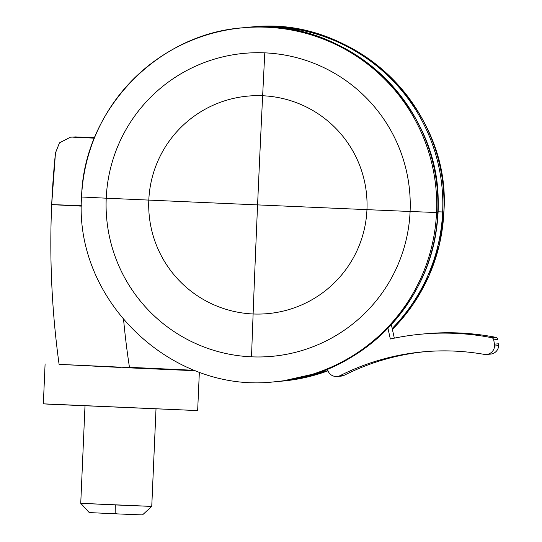 <?xml version="1.0" encoding="UTF-8"?>
<svg xmlns="http://www.w3.org/2000/svg" width="542" height="542" viewBox="0 0 542 542"><rect width="100%" height="100%" fill="white"/><g stroke="black" fill="none" stroke-linecap="round" stroke-linejoin="round"><path stroke-width="0.81" d="M278.5 381.419A177.708 177.647 -95.1 0 0 280.959 381.222A177.708 177.647 -95.1 0 0 327.863 370.498A177.708 177.647 84.9 0 1 280.959 381.222L278.5 381.419M392.171 328.486A177.708 177.647 -95.1 0 0 442.658 211.976L438.105 211.793A173.264 173.203 84.9 0 1 430.016 257.091A173.264 173.203 -95.1 0 0 418.065 123.027A173.264 173.203 84.9 0 1 438.105 211.793L442.658 211.976A177.708 177.647 84.9 0 1 392.171 328.486M327.978 370.803L282.179 381.114A177.708 177.647 -95.1 0 0 327.978 370.803A177.708 177.647 84.9 0 1 282.179 381.114L280.959 381.222M392.381 329.407A177.708 177.647 -95.1 0 0 443.878 211.868L442.658 211.976A177.708 177.647 -95.1 0 0 246.956 27.446A177.708 177.647 84.9 0 1 442.658 211.976L443.878 211.868A177.708 177.647 84.9 0 1 392.381 329.407L413.248 304.137L429.115 275.458L439.447 244.347L443.878 211.868A177.708 177.647 -95.1 0 0 250.628 27.1A177.708 177.647 84.9 0 1 443.878 211.868L443.891 211.868C451.622 108.4 353.621 14.702 250.628 27.1L246.956 27.446M244.503 27.649A177.708 177.647 84.9 0 1 437.753 212.417L437.753 212.417A177.708 177.647 -95.1 0 0 244.503 27.649C347.483 15.244 445.483 108.949 437.753 212.417A177.708 177.647 84.9 0 1 276.047 381.656A177.708 177.647 -95.1 0 0 437.753 212.417L436.534 212.525L437.753 212.417C435.782 298.859 362.293 375.782 276.047 381.656L274.835 381.764A177.708 177.647 -95.1 0 0 436.534 212.525A177.708 177.647 -95.1 0 0 243.283 27.757A177.708 177.647 84.9 0 1 436.534 212.525A177.708 177.647 84.9 0 1 274.835 381.764C171.834 394.169 73.834 300.458 81.571 196.997A177.708 177.647 84.9 0 1 243.283 27.757L244.503 27.649M81.571 196.997L106.225 198.196A152.133 152.078 84.9 0 1 264.794 52.852A152.133 152.078 84.9 0 1 410.098 211.488L436.534 212.525L410.098 211.488A152.133 152.078 84.9 0 1 251.522 356.826A152.133 152.078 84.9 0 1 106.225 198.196A542.535 1.897 2.5 0 0 148.806 200.093A109.22 109.179 84.9 0 1 262.646 95.751A542.535 14.2 -87.5 0 1 264.794 52.852A152.133 152.078 -95.1 0 0 106.225 198.196L81.578 196.997C83.536 110.561 157.031 33.631 243.283 27.757M366.954 209.639A109.22 109.179 -95.1 0 0 262.646 95.751A109.22 109.179 -95.1 0 0 148.806 200.093A109.22 109.179 -95.1 0 0 253.114 313.974A109.22 109.179 -95.1 0 0 366.954 209.639A109.22 109.179 84.9 0 1 253.114 313.974A542.535 14.2 92.5 0 0 251.522 356.826A152.133 152.078 -95.1 0 0 410.098 211.488A542.535 1.897 -177.5 0 1 366.954 209.639A542.535 1.897 2.5 0 0 410.098 211.488A152.133 152.078 -95.1 0 0 264.794 52.852A542.535 14.2 92.5 0 0 262.646 95.751A109.22 109.179 84.9 0 1 366.954 209.639A109.22 109.179 84.9 0 1 253.114 313.974A109.22 109.179 84.9 0 1 148.806 200.093A542.535 1.897 -177.5 0 1 106.225 198.196A152.133 152.078 -95.1 0 0 251.522 356.826A542.535 14.2 -87.5 0 1 253.114 313.974A109.22 109.179 84.9 0 1 148.806 200.093A109.22 109.179 84.9 0 1 262.646 95.751A109.22 109.179 84.9 0 1 366.954 209.639A542.535 1.897 -177.5 0 1 257.585 204.89A542.535 14.2 -87.5 0 1 262.646 95.751A109.22 109.179 -95.1 0 0 148.806 200.093A542.535 1.897 2.5 0 0 257.585 204.89A542.535 14.2 92.5 0 0 253.114 313.974A109.22 109.179 -95.1 0 0 366.954 209.639A109.22 109.179 -95.1 0 0 262.646 95.751A542.535 14.2 92.5 0 0 257.585 204.89A542.535 1.897 2.5 0 0 366.954 209.639M433.431 212.213L437.753 212.417M253.114 313.974A542.535 14.2 -87.5 0 1 257.585 204.89A542.535 1.897 -177.5 0 1 148.806 200.093A109.22 109.179 -95.1 0 0 253.114 313.974M191.204 370.559L129.545 367.862A817.451 817.167 84.9 0 1 123.596 319.733A817.451 817.167 -95.1 0 0 129.545 367.862L191.204 370.559L194.388 370.274L191.204 370.559L191.997 369.319L191.204 370.559M59.119 364.536C51.829 311.46 49.349 258.161 51.673 204.639L81.402 206.136L51.7 204.632A888.534 888.223 84.9 0 1 55.46 152.993L59.464 142.851L70.433 137.201L75.46 136.916L70.433 137.207M486.479 354.468L490.564 354.102A8.882 8.882 -95.1 0 0 498.654 345.64L494.561 346.006A8.882 8.882 84.9 0 1 484.148 354.366A231.021 230.939 -95.1 0 0 340.268 375.565L344.36 375.199A231.021 230.939 84.9 0 1 425.694 351.616A231.021 230.939 -95.1 0 0 344.36 375.199L340.268 375.565A8.882 8.882 84.9 0 1 327.517 369.136A8.882 8.882 -95.1 0 0 340.268 375.565A231.021 230.939 84.9 0 1 484.148 354.366A8.882 8.882 -95.1 0 0 494.446 344.15L493.728 339.854L497.82 339.488L493.728 339.854A2.663 2.663 -95.1 0 0 491.614 337.68A2.663 2.663 84.9 0 1 493.728 339.854M337.063 376.48L341.155 376.114A8.882 8.882 -95.1 0 0 344.36 375.199A8.882 8.882 84.9 0 1 339.089 376.06M424.122 333.913A248.792 248.703 84.9 0 1 495.7 337.314A2.663 2.663 84.9 0 1 497.82 339.488A2.663 2.663 -95.1 0 0 495.7 337.314L491.614 337.68L495.7 337.314A248.792 248.703 -95.1 0 0 426.161 333.723L422.076 334.089A248.792 248.703 84.9 0 1 491.614 337.68A248.792 248.703 -95.1 0 0 390.335 339.001A248.792 248.703 84.9 0 1 422.076 334.089M394.319 338.147L391.324 324.638L394.319 338.147M387.943 328.228L390.335 339.001L387.943 328.228M75.46 136.916L94.532 137.695L72.709 137.16L94.342 138.163L72.709 137.16M498.654 345.64A8.882 8.882 -95.1 0 0 498.538 343.791L494.446 344.15A8.882 8.882 84.9 0 1 494.561 346.006L498.654 345.64A8.882 8.882 84.9 0 1 488.498 354.048M52.052 204.598L81.402 205.689L52.052 204.598M194.537 370.328L194.043 370.301L194.537 370.328M191.448 370.172L124.958 367.117L191.448 370.172M129.538 367.855L191.299 370.403L59.098 364.359L120.88 367.476M192.451 370.443L195.073 370.538L192.451 370.443M116.564 513.674L115.161 513.802L115.317 504.941L80.744 503.308L151.746 506.411L156.001 409.007L151.746 506.411L115.317 504.941L115.161 513.802L134.409 514.615L142.492 514.9L151.76 506.411L156.021 408.763M197.654 410.579L43.374 403.837M45.094 363.899L43.346 403.844L49.119 404.203L197.654 410.592L199.354 372.13M85.006 405.667L80.744 503.308L89.234 512.576L115.161 513.802M51.673 204.639L55.535 152.078"/></g></svg>

